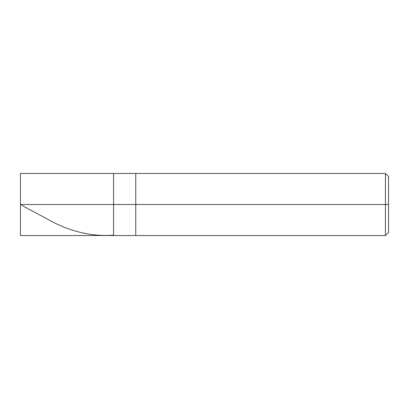 <?xml version="1.0" encoding="UTF-8"?>
<svg xmlns="http://www.w3.org/2000/svg" width="409" height="409" viewBox="0 0 409 409"><rect width="100%" height="100%" fill="white"/><g stroke="black" fill="none" stroke-linecap="round" stroke-linejoin="round"><path stroke-width="0.61" d="M20.45 204.5L20.45 235.543L20.45 204.5L113.584 204.5L113.584 235.543L113.584 173.457L113.584 204.5L20.45 204.5L20.45 173.457L20.45 204.5M113.584 204.5L113.584 235.543L113.584 204.5L135.757 204.5L135.757 235.543L135.757 204.5L135.757 235.543L135.757 204.5L385.447 204.5L385.447 235.543L385.447 204.5L385.447 235.543L385.447 204.5L388.55 204.5L388.55 232.44L388.55 176.56L388.55 204.5L385.447 204.5L385.447 173.457L385.447 204.5L135.757 204.5L135.757 173.457L135.757 204.5L113.584 204.5L113.584 173.457L113.584 204.5M135.757 204.5L135.757 173.457L135.757 204.5M385.447 204.5L385.447 173.457L385.447 204.5M20.45 204.188L23.543 206.284L53.584 222.445C73.467 232.378 93.344 236.622 113.227 235.175M20.45 235.543L385.447 235.543L388.55 232.44M20.45 173.457L385.447 173.457L388.55 176.56"/></g></svg>
